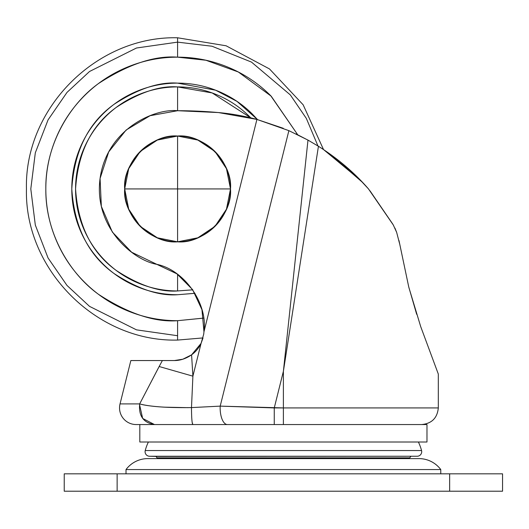 <?xml version="1.0" encoding="UTF-8"?>
<svg xmlns="http://www.w3.org/2000/svg" width="529" height="529" viewBox="0 0 529 529"><rect width="100%" height="100%" fill="white"/><g stroke="black" fill="none" stroke-linecap="round" stroke-linejoin="round"><path stroke-width="0.79" d="M230.492 188.926C232.859 162.753 203.764 133.665 177.592 136.026L177.592 188.926L230.492 188.926A52.9 52.9 0 0 1 177.592 241.826L177.592 188.926L124.692 188.926C122.325 215.105 151.42 244.193 177.592 241.826C203.764 244.193 232.859 215.105 230.492 188.926L177.592 188.926L177.592 136.026A52.9 52.9 0 0 1 230.492 188.926L226.472 168.698M177.592 136.026C151.42 133.665 122.325 162.753 124.692 188.926L177.592 188.926L177.592 241.826A52.9 52.9 0 0 1 124.692 188.926A52.9 52.9 0 0 1 177.592 136.026L157.364 140.046M177.612 136.026L197.82 140.046M197.853 140.059L214.986 151.512M215.012 151.532L226.458 168.672M230.492 188.946L226.472 209.153M226.458 209.186L215.012 226.319M214.986 226.346L197.853 237.792M197.82 237.805L177.612 241.826M177.579 241.826L157.364 237.805M157.331 237.792L140.198 226.346M140.172 226.319L128.726 209.186M128.712 209.153L124.692 188.946M124.692 188.913L128.712 168.698L140.172 151.532L157.331 140.059M440.769 469.567L440.769 473.832L440.769 469.567L126.014 469.567L440.769 469.567A27.29 27.29 0 0 0 418.902 458.603L147.882 458.603A27.29 27.29 0 0 0 126.087 469.474M126.014 469.567L126.014 473.832L126.014 469.567A27.29 27.29 0 0 1 147.882 458.603L418.902 458.603A27.29 27.29 0 0 1 440.703 469.474M117.134 473.832L502.55 473.832L502.55 491.216L502.55 473.832L117.134 473.832L117.134 491.216L449.65 491.216L449.65 473.832L449.65 491.216L502.55 491.216L117.134 491.216L117.134 473.832L64.234 473.832L117.134 473.832M64.234 491.216L117.134 491.216L64.234 491.216L64.234 473.832L64.234 491.216M177.592 86.908L212.155 92.939L250.792 117.868L212.155 92.939L177.592 86.908L177.592 110.713L177.592 86.908C159.857 85.546 139.458 92.35 116.38 107.314C91.623 125.029 78.014 152.233 75.574 188.926C78.014 225.625 91.623 252.829 116.38 270.544C139.458 285.508 159.857 292.312 177.592 290.95L192.735 289.819L177.592 290.95L177.592 274.326L177.592 290.95C164.063 290.95 151.049 288.365 138.552 283.187C151.049 288.365 164.063 290.95 177.592 290.95L192.748 289.832L177.592 290.95C159.857 292.312 139.458 285.508 116.38 270.544C91.623 252.829 78.014 225.625 75.574 188.926C78.014 152.233 91.623 125.029 116.38 107.314C139.458 92.35 159.857 85.546 177.592 86.908C191.121 86.908 204.134 89.494 216.632 94.671C204.134 89.494 191.121 86.908 177.592 86.908C164.063 86.908 151.049 89.494 138.552 94.671C151.049 89.494 164.063 86.908 177.592 86.908M194.976 293.291L177.592 294.726C159.203 296.141 138.043 289.085 114.112 273.566C88.436 255.196 74.331 226.981 71.792 188.926C74.331 150.877 88.436 122.662 114.112 104.286C138.043 88.773 159.203 81.717 177.592 83.126C163.56 83.126 150.064 85.81 137.104 91.18C124.143 96.549 112.703 104.193 102.778 114.119C92.859 124.037 85.215 135.477 79.846 148.437C74.477 161.405 71.792 174.901 71.792 188.926C71.792 202.957 74.477 216.454 79.846 229.414C85.215 242.381 92.859 253.821 102.778 263.74C112.703 273.658 124.143 281.309 137.104 286.678C150.064 292.041 163.56 294.726 177.592 294.726L194.989 293.311M177.592 57.165L205.92 60.246L238.301 71.984L271.212 96.205L297.695 134.73L270.762 95.756C258.41 83.403 244.16 73.881 228.019 67.196C211.871 60.504 195.069 57.165 177.592 57.165L177.592 42.135L177.592 57.165C154.693 55.406 128.335 64.188 98.533 83.516C70.238 103.737 45.302 144.199 45.825 188.926C45.302 233.659 70.238 274.121 98.533 294.342C128.335 313.671 154.693 322.452 177.592 320.693L177.592 340.074L177.592 335.723L136.489 329.851L89.52 306.364L66.998 285.448L48.073 258.007L35.317 225.063L30.801 188.926L35.317 152.795L48.073 119.852L66.998 92.41L89.52 71.494L136.489 48.007L177.592 42.135L212.023 46.235L251.473 62.085L290.335 94.922L306.344 118.417L317.962 145.971L306.344 118.417L290.335 94.922L251.473 62.085L212.023 46.235L177.592 42.135L177.592 37.784L177.592 42.135L136.489 48.007L89.52 71.494L66.998 92.41L48.073 119.852L35.317 152.795L30.801 188.926L35.317 225.063L48.073 258.007L66.998 285.448L89.52 306.364L136.489 329.851L177.592 335.723L177.592 320.693C160.122 320.693 143.313 317.354 127.172 310.662C111.024 303.977 96.774 294.455 84.422 282.102C72.063 269.744 62.541 255.494 55.856 239.353C49.171 223.212 45.825 206.403 45.825 188.926C45.825 171.456 49.171 154.647 55.856 138.505C62.541 122.364 72.063 108.114 84.422 95.756C96.774 83.403 111.024 73.881 127.172 67.196C143.313 60.504 160.122 57.165 177.592 57.165M203.639 318.094L177.592 320.693L203.639 318.121M257.504 119.58L252.406 114.119C242.487 104.193 231.041 96.549 218.08 91.18C205.12 85.81 191.624 83.126 177.592 83.126L215.581 90.188L236.979 101.37L257.497 119.58L252.406 114.119C242.487 104.193 231.041 96.549 218.08 91.18M79.846 229.414C74.477 216.454 71.792 202.957 71.792 188.926C71.792 174.901 74.477 161.405 79.846 148.437M138.552 94.671C126.054 99.849 115.018 107.222 105.45 116.79C95.888 126.352 88.515 137.388 83.337 149.886C78.16 162.383 75.574 175.397 75.574 188.926C75.574 202.455 78.16 215.468 83.337 227.973C88.515 240.47 95.888 251.5 105.45 261.068C115.018 270.636 126.054 278.009 138.552 283.187M250.792 117.868L249.734 116.79C240.166 107.222 229.136 99.849 216.632 94.671M164.598 407.171L187.967 407.654M139.808 441.999L426.976 441.999L426.976 424.549L204.254 424.549L426.976 424.549L426.976 441.999L139.808 441.999L139.808 424.549L139.808 441.999M145.23 450.556L421.553 450.556A48.423 48.423 0 0 0 418.399 441.999A48.423 48.423 0 0 1 421.553 450.556L145.23 450.556A4.536 4.536 0 0 0 149.482 456.249L417.302 456.249A4.536 4.536 0 0 0 421.553 450.556A4.536 4.536 0 0 1 417.302 456.249L149.482 456.249L417.302 456.249L155.982 456.434L157.02 457.843L409.763 457.843L410.808 456.434L409.763 457.843L157.02 457.843A0.754 0.754 0 0 0 157.12 457.949L409.664 457.949A0.754 0.754 0 0 0 409.763 457.843A0.754 0.754 0 0 1 409.664 457.949L157.12 457.949A35.066 35.066 0 0 0 157.847 458.603A35.066 35.066 0 0 1 157.12 457.949A0.754 0.754 0 0 1 157.02 457.843L155.982 456.434L149.482 456.249A4.536 4.536 0 0 1 145.23 450.556A48.423 48.423 0 0 1 148.385 441.999A48.423 48.423 0 0 0 145.23 450.556M408.937 458.603A35.066 35.066 0 0 0 409.664 457.949A35.066 35.066 0 0 1 408.937 458.603M158.555 367.648L139.676 403.891C143.657 405.148 150.441 406.14 160.049 406.88C167.164 407.456 177.645 407.694 191.491 407.594L220.196 406.127L283.392 407.925L283.392 371.285L274.26 407.925L220.196 406.127A16.624 7.241 90 0 0 220.15 407.925A16.624 7.241 90 0 0 227.397 424.549A16.624 7.241 -90 0 1 220.15 407.925A16.624 7.241 -90 0 1 220.196 406.127L288.88 130.65L307.984 140.099L288.88 130.65L256.915 119.422L203.956 331.835L203.711 334.202L203.956 331.835L201.959 309.716L192.569 289.581L176.911 273.837L156.829 264.341C184.337 270.002 208.115 303.58 203.956 331.835L256.915 119.422L283.279 128.296L256.915 119.422A226.716 226.716 0 0 0 218.391 112.551A453.426 453.426 0 0 0 177.592 110.713L150.104 115.699L126.12 130.035L108.71 151.883L100.08 178.452L101.343 206.363L112.333 232.046L131.655 252.234L156.829 264.341C133.242 260.281 93.527 227.444 100.08 178.452C106.765 129.479 153.774 108.359 177.592 110.713A453.426 453.426 0 0 1 218.391 112.551A226.716 226.716 0 0 1 256.915 119.422L288.88 130.65L220.196 406.127L191.485 407.594C166.88 407.879 149.608 406.656 139.689 403.905C138.532 415.966 143.471 422.843 154.494 424.549L136.171 424.549A16.624 16.624 0 0 1 120.037 403.905L139.669 403.905L120.037 403.905A16.624 16.624 0 0 0 136.171 424.549L192.814 424.549L192.126 422.135M420.707 326.618L438.316 374.076L420.707 326.618L408.97 287.796M359.396 179.139L368.501 188.926C354.45 172.719 337.76 158.502 318.438 146.275L283.392 371.285L283.392 407.925L274.26 407.925L283.392 371.285L307.984 140.099L318.438 146.275C337.76 158.502 354.45 172.719 368.501 188.926L393.292 224.964L368.422 188.833M308.896 140.608L296.055 133.936M392.769 224.091L369.996 190.83M362.61 182.452L328.945 153.265M360.639 180.389L323.517 149.548L354.714 174.524M201.106 343.308L203.024 337.919L201.08 343.361L192.9 376.172L191.584 354.84L192.9 376.172L191.491 407.594L192.9 376.172L201.08 343.361A29.928 29.928 0 0 1 191.584 354.84L182.836 359.211L174.438 360.54L130.848 360.547L162.39 360.547M323.517 149.548L303.15 104.788L269.492 68.935L226.108 45.785L177.592 37.784C96.84 35.701 24.367 108.154 26.45 188.926C24.367 269.704 96.847 342.157 177.592 340.074L203.03 337.919L201.08 343.361L203.711 334.202L201.08 343.361L203.711 334.202L201.08 343.361L191.584 354.847M368.548 188.979L393.292 224.964L396.664 232.39M416.667 314.279L408.712 286.817L398.972 240.51L399.507 243.36L396.651 232.35L395.17 228.647M393.576 225.453L393.292 224.964M283.392 407.925L438.316 407.925L283.392 407.925L438.316 407.925L283.392 407.925L283.392 424.549L283.392 407.925M256.915 119.422L218.391 112.551L177.592 110.713M176.269 360.454L181.559 359.575M408.712 286.817L398.972 240.51M307.984 140.099L283.392 371.285L318.438 146.275L307.984 140.099M162.383 360.547L174.001 360.547L162.383 360.547L159.156 366.511M170.642 369.804L175.899 371.305M192.9 376.172L159.163 366.518L140.099 403.085M173.353 407.489L164.916 407.171M183.338 359.052L191.584 354.84C185.851 358.741 179.992 360.639 174.001 360.547L174.028 360.547M191.485 407.594C191.551 417.857 191.994 423.504 192.814 424.549L154.481 424.549L142.665 418.439L139.544 404.599M274.26 407.925L274.26 424.549L274.26 407.925M192.814 424.549L204.254 424.549M396.519 231.986L394.905 228.039M120.037 403.905L130.848 360.547M438.316 374.076L438.316 407.925C437.324 418.016 431.783 423.557 421.686 424.549"/></g></svg>
